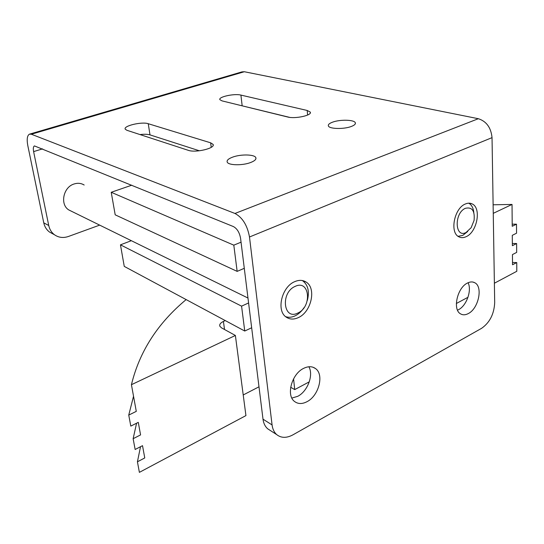 <?xml version="1.0" encoding="UTF-8"?>
<svg xmlns="http://www.w3.org/2000/svg" width="544" height="544" viewBox="0 0 544 544"><rect width="100%" height="100%" fill="white"/><g stroke="black" fill="none" stroke-linecap="round" stroke-linejoin="round"><path stroke-width="0.82" d="M332.704 122.121C340.068 119.374 354.056 119.68 355.273 122.665C355.864 123.984 354.491 125.276 351.159 126.528C343.774 129.35 329.528 129.003 328.433 126.031C327.862 124.671 329.29 123.366 332.704 122.121M232.839 157.06C240.938 154.074 254.49 154.353 255.802 157.597C256.489 159.304 254.687 160.976 250.383 162.608C242.25 165.689 228.419 165.369 227.229 162.132C226.569 160.371 228.439 158.685 232.839 157.06M465.263 204.034C467.758 202.932 470.043 202.885 472.124 203.905C481.644 207.91 477.17 232.091 466.167 236.674C463.529 237.918 461.108 237.966 458.898 236.817C449.534 232.75 454.199 208.304 465.263 204.034M294.671 281.67C299.003 279.8 302.845 279.949 306.211 282.118C316.601 288.313 311.284 312.045 298.364 317.594C293.808 319.695 289.748 319.532 286.185 317.098C276.053 310.74 281.717 286.824 294.671 281.67M457.518 310.175L458.551 309.679C466.562 305.728 472.036 290.292 468.092 282.737M467.459 283.043C470.206 281.663 472.661 281.568 474.824 282.758C483.174 286.804 478.496 308.632 468.309 313.568C465.44 315.092 462.862 315.194 460.591 313.881C452.363 309.774 457.225 287.701 467.459 283.043M291.87 398.079L297.765 396.304C307.632 391.36 313.786 374.979 308.863 366.765M303.593 368.39C308.196 366.126 312.174 366.18 315.506 368.56C324.346 374.517 318.845 395.801 307.013 401.683C302.212 404.178 298.058 404.117 294.556 401.492C285.913 395.406 291.734 373.925 303.593 368.39M289.612 117.361L240.448 105.407M222.095 100.898L219.919 99.715C217.926 96.927 234.369 93.33 240.91 95.091L307.197 110.473L310.209 112.05C312.637 115.253 295.181 119.129 287.674 117.008L222.095 100.898M199.396 150.79L149.994 134.885C147.601 134.178 144.276 134.076 140.012 134.572M126.929 130.302L125.236 129.186C123.012 125.909 141.93 121.448 148.254 123.712L210.637 142.814L213.044 144.35C215.832 148.165 195.595 153.082 188.251 150.314L126.929 130.302M467.697 231.486L462.788 235.389L458.075 236.3M465.378 208.318C453.948 213.003 454.811 238.571 466.052 232.492L471.152 227.698L474.069 220.429C474.987 210.78 472.09 206.747 465.378 208.318M303.98 307.72C301.526 311.433 298.581 314.14 295.154 315.833C291.781 317.41 288.592 317.682 285.6 316.635M71.584 211.31L68.789 209.936C59.718 204.462 63.288 187.014 74.161 183.96C77.792 182.825 81.131 183.178 84.164 185.014M295.154 286.389C280.248 292.604 283.383 320.756 297.894 313.004C312.358 306.796 309.74 279.16 295.154 286.389M270.28 430.467L267.675 428.794C265.112 426.537 263.554 423.327 263.004 419.166L272.075 424.932L249.492 236.994L492.034 137.639C491.021 127.643 486.458 121.332 478.339 118.714L244.338 71.733L241.958 71.883L29.832 134.055M52.707 233.791L49.484 232.03C46.526 229.806 44.615 226.739 43.765 222.843L48.736 225.508L33.612 151.606C33.034 148.458 33.313 146.56 34.442 145.914L233.41 226.569C237.109 228.609 239.496 232.492 240.557 238.218L263.004 419.166M302.206 280.514L302.852 280.915C308.06 285.076 309.57 291.55 307.374 300.329M468.717 203.17C471.6 204.802 473.294 207.917 473.81 212.514M48.736 225.508C49.592 229.439 51.503 232.519 54.475 234.756C58.657 237.646 63.315 238.218 68.462 236.463L99.674 225.121M249.492 236.994C247.343 225.332 242.502 217.491 234.967 213.466L31.355 134.232L244.338 71.733M43.765 222.843L27.812 145.636C26.642 139.305 27.193 135.483 29.464 134.157L31.355 134.232M272.075 424.932C272.619 429.128 274.169 432.364 276.726 434.622C281.207 438.151 286.613 438.219 292.937 434.84L481.556 328.345C489.709 322.653 494.095 314.092 494.693 302.654L492.034 137.639M512.196 224.176L516.501 224.182L512.217 226.29L512.04 204.435L493.258 213.336M512.04 204.435L493.116 204.796M248.588 302.954L241.577 306.15L120.462 244.834L124.256 266.397L225.264 320.579L223.421 321.422C220.497 322.857 219.293 324.448 219.824 326.182L221.449 327.814L235.382 335.464L131.43 384.696L136.286 411.366L128.751 415.079L133.532 396.25M186.143 299.594C157.692 323.238 139.461 351.608 131.43 384.696M235.382 335.464L245.936 415.596L139.386 472.362L137.428 461.802L144.758 457.946L142.521 445.672L135.136 449.487L133.137 438.695L140.57 434.914L138.285 422.362L130.798 426.108L128.751 415.079M456.341 303.498L467.976 297.296M494.38 283.227L516.8 271.286L516.746 262.555L512.53 264.765L512.448 254.585L516.678 252.402L516.623 243.528L512.373 245.691L512.292 235.334L516.555 233.206L516.501 224.182M133.137 438.695L136.571 423.218M512.36 243.501L516.623 243.528M137.428 461.802L140.515 446.706M512.516 262.507L516.746 262.555M290.666 387.267L294.726 389.599L293.57 378.848M243.222 394.964L258.992 386.804M294.726 389.599L309.278 381.847M225.264 320.579L244.746 331.031L251.661 327.753M241.577 306.15L244.746 331.031M241.053 242.182L233.811 245.16L237.15 271.381L244.29 268.314M120.462 244.834L131.335 240.693M131.777 185.191L111.228 192.284L115.192 214.826L237.15 271.381M111.228 192.284L233.811 245.16M240.91 95.091L242.155 105.713M307.197 110.473L307.612 115.049M148.254 123.712L149.994 134.885M210.637 142.814L211.228 147.342M33.612 151.606L42.582 148.872M234.967 213.466L478.339 118.714M224.522 329.501L223.421 321.422M355.348 123.712L355.273 122.665M255.932 158.719L255.802 157.597M469.676 203.198L472.124 203.905M302.852 280.643L306.211 282.118M472.831 282.03L474.824 282.758M313.031 367.241L315.506 368.56M310.209 112.05L310.284 112.9M213.044 144.35L213.16 145.234M247.976 298.037L68.789 209.936M54.475 234.756L49.484 232.03M276.726 434.622L267.675 428.794"/></g></svg>
